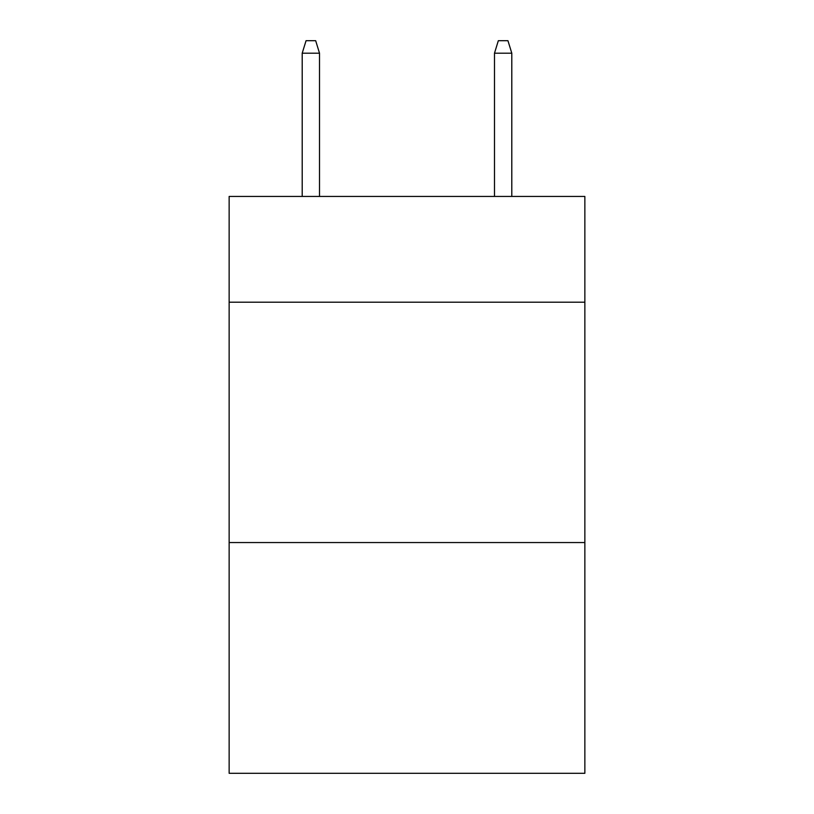 <?xml version="1.0" encoding="UTF-8"?>
<svg xmlns="http://www.w3.org/2000/svg" width="814" height="814" viewBox="0 0 814 814"><rect width="100%" height="100%" fill="white"/><g stroke="black" fill="none" stroke-linecap="round" stroke-linejoin="round"><path stroke-width="1.22" d="M584.859 302.208L584.859 196.449L229.141 196.449L229.141 302.208L584.859 302.208L584.859 773.3L229.141 773.3L229.141 302.208M584.859 542.562L229.141 542.562M319.515 196.449L319.515 53.195L302.208 53.195L302.208 196.449M302.208 53.195L306.054 40.7L315.669 40.7L319.515 53.195M494.485 53.195L498.331 40.7L507.946 40.7L511.792 53.195L494.485 53.195L494.485 196.449M511.792 53.195L511.792 196.449"/></g></svg>
